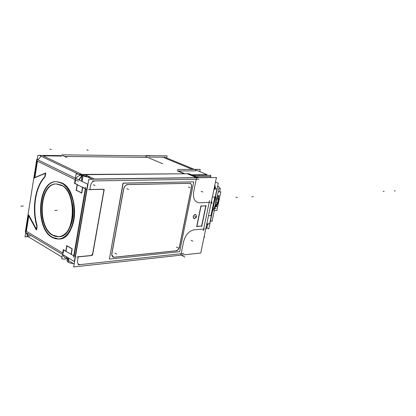 <?xml version="1.0" encoding="UTF-8"?>
<svg xmlns="http://www.w3.org/2000/svg" width="416" height="416" viewBox="0 0 416 416"><rect width="100%" height="100%" fill="white"/><g stroke="black" fill="none" stroke-linecap="round" stroke-linejoin="round"><path stroke-width="0.62" d="M149.25 157.082L162.859 157.238L149.25 157.082M64.563 156.452L146.916 157.378L64.563 156.452M43.066 155.849L61.745 156.062L43.066 155.849L81.874 174.439L43.066 155.849M177.502 170.966L183.695 173.576L177.502 170.966M178.157 170.96L195.905 170.872L178.157 170.96M198.63 174.699L198.546 175.453L198.63 174.699M45.302 173.326L34.85 177.7L45.302 173.326M41.189 156.234L37.825 159.832L41.189 156.234M34.887 177.481L37.456 161.19L75.14 179.665L37.456 161.19L34.887 177.481M80.652 175.214C78.484 175.687 76.939 176.779 76.019 178.474C76.939 176.779 78.484 175.687 80.652 175.214M74.958 183.399L75.556 179.873L74.958 183.399L77.168 184.496L74.958 183.399M66.3 258.596L64.225 256.994L63.17 254.826C63.638 256.786 64.995 258.164 67.236 258.97L66.872 258.846M63.7 249.974L63.149 253.23L63.7 249.974M30.29 236.111C28.08 236.132 26.77 235.014 26.359 232.757L28.46 235.81M37.159 225.883C32.1 208.738 35.469 186.831 44.918 177.044C35.469 186.831 32.1 208.738 37.159 225.883M37.081 227.016L36.655 229.668L37.081 227.016M28.922 215.249L36.348 229.091L28.922 215.249M26.39 231.275L28.803 215.987L26.39 231.275L62.743 252.99L26.39 231.275M63.721 249.839L65.858 251.103L63.721 249.839M66.05 251.217L66.955 245.892L66.05 251.217M66.981 245.757L72.03 248.711L66.981 245.757M72.207 248.929L71.287 254.316L73.757 255.783L71.287 254.316L72.207 248.929M74.152 256.017L85.722 188.895L74.152 256.017M82.779 187.273L85.337 188.542L82.779 187.273M82.753 187.424L81.806 192.956L82.753 187.424M81.604 192.858L76.409 190.242L77.345 184.74L76.409 190.242L81.604 192.858M45.739 173.139L45.23 176.311L45.739 173.139M58.796 236.709C75.712 237.37 78.104 192.026 61.376 185.099L56.753 183.96M56.503 183.96L61.376 185.099C69.576 189.088 74.984 205.036 72.582 218.712C70.294 232.461 61.001 240.016 53.076 235.248C36.858 227.105 39.546 183.576 56.41 183.966C39.546 183.576 36.858 227.105 53.076 235.248L58.75 236.714M87.152 188.916L86.856 188.885L87.152 188.916M75.249 256.121L75.54 256.147L75.249 256.121M58.994 239.034C77.397 239.736 79.96 190.33 61.75 182.858C70.678 187.169 76.596 204.558 73.965 219.466C71.469 234.452 61.329 242.642 52.718 237.427C35.074 228.498 38.043 181.158 56.42 181.636C38.043 181.158 35.074 228.498 52.718 237.427C35.074 228.498 38.043 181.158 56.42 181.636C38.043 181.158 35.074 228.498 52.718 237.427L58.963 239.034M61.75 182.858L56.498 181.636L61.75 182.858C70.678 187.169 76.596 204.558 73.965 219.466C71.469 234.452 61.329 242.642 52.718 237.427C61.329 242.642 71.469 234.452 73.965 219.466C76.596 204.558 70.678 187.169 61.75 182.858M92.633 253.781L103.802 190.83M103.849 190.58L103.345 189.296L103.849 190.58M102.929 189.202L89.882 189.535L90.626 185.25C91.296 182.64 92.747 181.189 94.968 180.898L196.206 179.291L94.968 180.898C92.747 181.189 91.296 182.64 90.626 185.25L89.882 189.535L102.929 189.202L89.882 189.535L90.626 185.25C91.296 182.64 92.747 181.189 94.968 180.898L196.206 179.291L193.658 191.911C192.8 198.749 194.828 202.379 199.732 202.81L209.17 202.379L199.732 202.81C194.828 202.379 192.8 198.749 193.658 191.911L196.206 179.291L193.658 191.911C192.8 198.749 194.828 202.379 199.732 202.81L209.17 202.379L203.642 229.065L209.17 202.379L203.642 229.065L194.21 229.814C189.036 230.88 185.51 234.785 183.628 241.524L181.163 253.713L183.628 241.524C185.51 234.785 189.036 230.88 194.21 229.814L203.642 229.065L194.21 229.814C189.036 230.88 185.51 234.785 183.628 241.524L181.163 253.713L80.361 264.607C78.244 264.597 77.288 263.354 77.501 260.884L78.192 256.896L77.501 260.884C77.288 263.354 78.244 264.597 80.361 264.607L181.163 253.713L80.361 264.607C78.244 264.597 77.288 263.354 77.501 260.884L78.192 256.896M83.512 175.006L83.195 175.178L83.512 175.006M81.786 177.263L81.916 181.34C81.328 178.006 81.744 175.963 83.158 175.204L82.628 175.661M91.192 255.476L92.596 254.01M78.218 256.766L91.026 255.492M195.608 214.469L195.177 214.406C193.097 215.55 192.67 216.928 193.887 218.53L194.324 218.592C196.305 217.573 196.784 216.221 195.754 214.536L195.177 214.406C192.873 215.93 192.587 217.324 194.324 218.592C196.305 217.573 196.784 216.221 195.754 214.536L195.177 214.406C192.873 215.93 192.587 217.324 194.324 218.592C196.305 217.573 196.784 216.221 195.754 214.536L195.177 214.406C192.873 215.93 192.587 217.324 194.324 218.592C196.305 217.573 196.784 216.221 195.754 214.536M205.769 205.889L201.62 226.013L205.769 205.889L201.62 226.013L196.888 226.372M196.716 226.382L200.866 206.128L196.716 226.382L200.866 206.128L206.102 205.868M201.053 206.045L205.785 205.811M85.608 174.658L187.288 173.768L196.336 177.564L187.288 173.768L85.608 174.658L187.288 173.768L196.336 177.564M67.844 258.929L68.219 257.852L67.86 259.059L68.671 259.932L67.86 259.059L68.219 257.852L67.86 259.059L68.671 259.932M191.459 187.039L179.426 246.834L191.459 187.039C191.755 185.006 191.204 183.768 189.805 183.331C191.204 183.768 191.755 185.006 191.459 187.039C191.755 185.006 191.204 183.768 189.805 183.331L190.065 183.399C191.282 183.955 191.75 185.167 191.459 187.039L179.426 246.834C178.807 249.08 177.611 250.401 175.843 250.801C177.611 250.401 178.807 249.08 179.426 246.834C178.807 249.08 177.611 250.401 175.843 250.801M175.739 250.812L114.535 257.161M114.41 257.176L113.22 257.015L111.743 254.545C111.92 256.344 112.809 257.223 114.41 257.176C112.809 257.223 111.92 256.344 111.743 254.545C111.92 256.344 112.809 257.223 114.41 257.176M111.816 253.547L123.656 188.765M123.958 187.715L125.32 185.682L127.223 184.631L125.32 185.682L123.958 187.715L125.32 185.682L127.223 184.631M127.743 184.569L189.374 183.295M212.488 211.219C215.311 206.892 216.377 201.77 215.691 195.853C216.377 201.77 215.311 206.892 212.488 211.219C215.311 206.892 216.377 201.77 215.691 195.853C216.377 201.77 215.311 206.892 212.488 211.219M217.443 195.432C219.84 199.202 219.024 203.102 214.994 207.137C219.024 203.102 219.84 199.202 217.443 195.432C219.84 199.202 219.024 203.102 214.994 207.137C219.024 203.102 219.84 199.202 217.443 195.432M217.578 198.146L217.084 197.137L217.578 198.146M145.974 155.574L167.118 155.86L166.707 157.986M162.708 163.748L145.844 156.66M61.953 154.809L149.464 155.943M164.159 156.936L207.1 174.611L191.526 174.767M39.541 155.444L82.014 175.869M199.274 175.443L199.321 174.689M199.295 175.443L199.451 174.689M26.816 235.862L62.046 257.124M45.458 173.051L34.133 177.793M66.763 157.482L62.686 155.579M34.278 178.142L37.877 155.345L61.818 155.636M82.566 175.864L80.345 177.393L78.801 179.837M37.315 158.896L37.066 159.463M74.474 183.596L76.112 173.898L82.488 174.762M184.678 173.711L177.31 170.607M196.186 176.722L210.808 176.54L210.595 177.575M63.326 249.548L61.755 258.851L65.541 259.236M65.827 256.422L67.751 259.485M25.626 232.32L25.678 232.664M36.769 159.318L87.672 184.163L74.318 261.513L25.293 232.123L36.769 159.318M44.704 177.05L45.37 172.9M37.128 227.172C31.387 209.362 35.043 185.822 45.313 176.228M36.213 229.934L36.858 225.904M28.267 214.989L36.312 229.991M28.491 214.848L25.007 236.912L28.174 236.683M77.667 184.855L74.584 183.326M86.627 189.342L77.236 184.688M85.55 187.309L73.497 257.286M87.095 187.512L87.391 187.543M75.02 257.442L75.312 257.462M65.915 251.352L75.447 256.688M66.336 251.534L63.357 249.766M66.804 245.528L65.796 251.482M72.166 248.934L66.612 245.69M71.027 254.587L72.051 248.596M87.5 186.914L87.199 186.919M81.541 193.222L82.607 187.023M76.034 190.169L81.744 193.045M77.194 184.34L76.149 190.502M59.977 184.673C77.418 190.003 75.847 237.39 58.365 236.746L54.99 236.319L51.724 234.686M53.591 235.773C36.421 228.992 38.714 182.946 56.321 183.966L61.896 185.645M206.216 226.673L207.132 227.105L205.613 229.575M211.541 201.016L212.061 203.398L211.13 202.987M177.346 169.447L200.21 169.374L199.763 171.59M51.282 236.813L54.86 238.602L58.562 239.07L61.948 238.28L65.151 236.33L68.037 233.298L70.481 229.284L72.363 224.463L73.606 219.034L74.152 213.226L73.975 207.293L73.081 201.49L71.51 196.076L69.332 191.277L66.654 187.299L63.586 184.304L60.263 182.395M62.348 183.446L56.337 181.636C37.17 180.508 34.648 230.552 53.31 237.999M193.294 175.51L210.85 175.318L210.595 176.54M104.234 189.363L92.524 255.341M102.877 189.306L103.423 189.332L103.943 190.897M88.582 189.67L103.407 189.29M81.884 181.34L87.953 184.288M89.492 177.076C85.249 176.852 82.81 176.15 82.181 174.97C82.685 174.517 84.1 174.444 86.434 174.762M79.248 180.05L81.349 176.207M88.816 179.27L216.424 177.497L200.751 252.99L73.674 266.947L88.816 179.27M91.9 179.02L92.227 179.223M198.151 177.564L198.526 177.746M188.916 173.675L198.494 177.689L196.898 177.71M82.654 174.59L92.196 179.161L196.815 177.715M81.255 176.779L81.65 174.444L189.114 173.758M81.318 176.545L81.864 176.805M187.138 173.55L196.747 177.434M196.331 177.59L196.388 177.294L196.914 177.653L196.336 177.778M201.729 226.507L206.066 205.488M201.12 205.717L196.784 226.86M196.711 226.47L201.932 226.075M181.1 255.148L180.69 255.19M68.172 260.4L74.178 264.02M67.309 258.539L66.929 260.77L67.543 260.707M66.414 256.771L67.252 258.877M74.542 260.218L74.807 260.38M73.278 263.479C69.545 263.177 67.61 262.392 67.475 261.118M67.122 258.684L67.818 259.1M91.66 255.559L76.918 257.026M92.768 253.859L91.146 255.564M195.166 214.5L195.759 214.542C196.981 216.278 196.498 217.651 194.319 218.665M194.641 218.644L194.038 218.603C192.821 216.861 193.305 215.483 195.489 214.479M109.387 258.981L123.027 183.097L193.554 181.844M179.286 248.061L191.807 185.864M179.546 246.745C178.937 249.122 177.7 250.494 175.833 250.858M113.183 257.369L177.081 250.734M114.629 257.213L113.313 257.067C112.096 256.448 111.639 255.247 111.946 253.453M123.999 187.496L111.68 254.873M123.734 188.968C124.379 186.311 125.793 184.86 127.967 184.621M190.622 183.316L126.516 184.647M189.368 183.342L190.164 183.44C191.422 184.028 191.875 185.286 191.532 187.226M123.209 183.18L193.752 181.839L179.665 251.696L109.361 259.1L123.209 183.18M199.337 175.24L199.815 175.438M215.124 183.763L214.396 187.408M214.058 188.89L216.944 188.807L209.69 223.626L206.804 223.839M206.908 227.942L208.816 228.842L218.317 183.248L215.478 182.068M214.391 187.283L214.328 188.88M207.069 223.818L206.534 225.144M206.586 225.046L206.242 226.684M210.506 220.719L212.014 221.416L219.232 186.867L217.698 186.222M214.266 210.626L216.908 210.475L220.818 191.828L218.176 191.916M214.973 207.236C219.118 203.154 219.944 199.212 217.448 195.406M217.958 186.758L217.584 186.768M218.936 188.282L220.392 188.24L219.632 191.87M217.438 203.013L216.653 206.757L215.056 206.84M217.984 200.392L218.972 195.671L217.381 195.733M214.885 188.864L214.739 185.76M215.613 188.843L214.895 185.006M206.57 225.103L207.48 223.787M206.799 226.944L208.406 223.72M20.8 206.159L23.322 206.055M192.338 169.4L162.224 156.978M78.4 181.267L36.696 160.82M57.2 210.35L54.792 210.46M49.863 149.053L51.262 149.708L49.863 149.053M86.835 149.755L88.244 150.384L86.835 149.755M87.911 184.538L87.63 184.402M85.145 174.658L94.323 179.041L85.145 174.658L94.323 179.041L196.503 177.637M74.584 259.979L74.849 260.14M185.006 257.119L182.151 255.648L185.006 257.119M90.667 185L89.84 189.784L90.667 185M86.419 176.831L86.746 174.933M82.04 181.418L82.992 175.854L82.04 181.418M84.963 174.574L94.51 179.13L84.963 174.574M93.33 184.74L95.118 185.609M198.952 179.249L92.654 180.934L198.952 179.249M193.601 192.187L196.518 177.746L193.601 192.187M201.126 191.261L202.904 192.031M210.267 202.327L199.519 202.821L210.267 202.327M203.273 230.844L209.544 200.569L203.273 230.844M194.002 229.83L204.745 228.977L194.002 229.83M191.11 240.318L192.842 241.176M180.861 255.195L183.68 241.254L180.861 255.195M78.062 264.857L183.898 253.422L78.062 264.857M78.26 256.521L77.459 261.123L78.26 256.521M68.214 262.283L68.9 258.263L68.214 262.283M194.75 216.502L196.513 217.324L194.75 216.502M204.88 237.146L204.116 236.777L204.88 237.146M214.042 188.963L214.822 189.296L214.042 188.963M83.158 175.204C81.744 175.963 81.328 178.006 81.916 181.34C81.328 178.006 81.744 175.963 83.158 175.204M181.849 255.486L184.969 257.104L181.849 255.486M176.405 247.026L178.142 247.915M114.962 253.12L116.698 254.088M126.812 188.599L128.601 189.441M188.432 187.034L190.221 187.814M384.134 191.334L383.152 191.37L384.134 191.334M395.2 190.882L394.248 190.918L395.2 190.882M208.468 215.81L211.016 215.649L208.468 215.81L210.948 215.654L214.848 196.94L212.368 197.038L214.916 196.94L212.368 197.038M214.214 189.561L213.918 189.566L214.214 189.561M210.948 215.654L214.848 196.94L210.948 215.654M253.271 196.674L251.81 196.732L253.271 196.674M237.37 197.319L235.846 197.382L237.37 197.319M217.064 202.847L215.992 202.379L217.064 202.847M215.946 208.525L214.812 208.021L215.946 208.525M217.807 203.174L216.154 202.452L217.807 203.174M214.848 188.864L214.724 185.838L214.848 188.864M206.58 225.056L207.444 223.792L206.58 225.056M216.798 204.147L215.301 205.676C218.062 203.195 218.686 200.387 217.168 197.257M214.848 185.245L215.176 188.859L214.848 185.245M207.724 223.772L206.544 225.243L207.724 223.772M216.944 203.928C218.291 201.526 218.348 199.274 217.121 197.174"/></g></svg>
